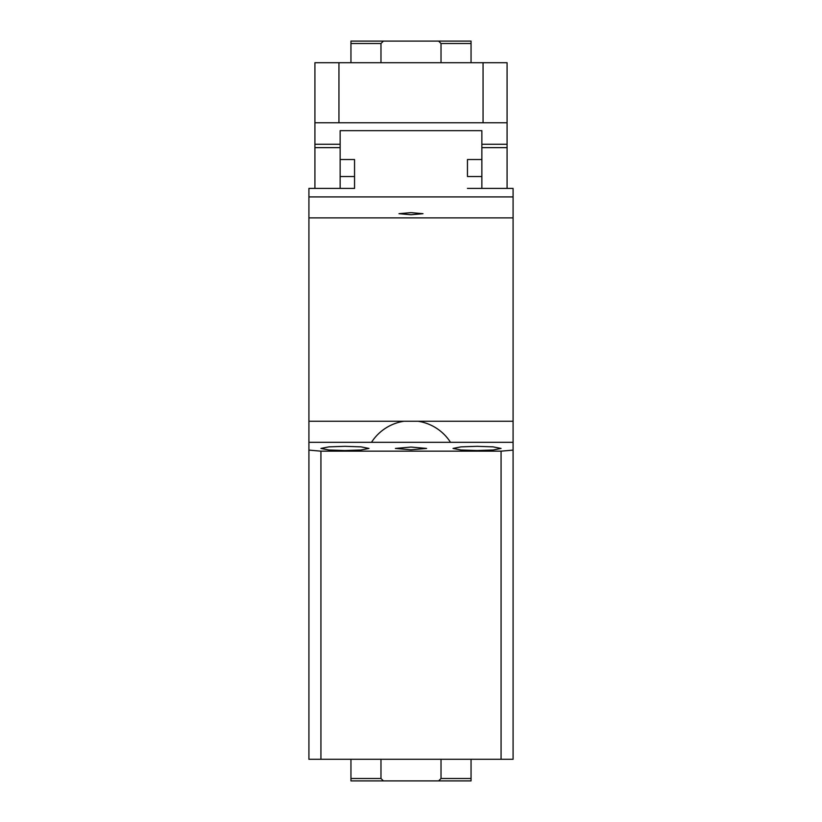 <?xml version="1.0" encoding="UTF-8"?>
<svg xmlns="http://www.w3.org/2000/svg" width="822" height="822" viewBox="0 0 822 822"><rect width="100%" height="100%" fill="white"/><g stroke="black" fill="none" stroke-linecap="round" stroke-linejoin="round"><path stroke-width="1.23" d="M320.929 759.281L308.918 759.281L308.918 450.107L320.929 451.165L320.929 759.281L513.082 759.281L513.082 421.265L308.918 421.265L308.918 450.107M308.918 442.328L513.082 442.328M320.929 451.165L501.071 451.165L513.082 450.107M411 447.065L426.608 448.432L411 449.798L395.392 448.432L411 447.065M344.942 446.325L360.971 446.86L368.965 448.432L360.971 449.994L344.942 450.528L328.923 449.994L320.929 448.432L328.923 446.86L344.942 446.325M477.058 446.325L493.077 446.86L501.071 448.432L493.077 449.994L477.058 450.528L461.029 449.994L453.035 448.432L461.029 446.86L477.058 446.325M501.071 759.281L501.071 451.165M380.976 759.281L380.976 778.496L383.381 780.9L471.047 780.9L471.047 759.281M441.024 759.281L441.024 778.496L438.619 780.9M350.953 759.281L350.953 778.496L380.976 778.496M441.024 778.496L471.047 778.496M350.953 778.496L350.953 780.9L383.381 780.9M338.941 62.719L338.941 122.766L314.918 122.766L314.918 62.719L507.082 62.719L507.082 147.641L481.856 147.641M507.082 188.402L507.082 147.641M507.082 144.251L481.856 144.251M340.144 144.251L314.918 144.251L314.918 147.641L340.144 147.641M483.059 62.719L483.059 122.766L507.082 122.766M338.941 122.766L483.059 122.766M314.918 122.766L314.918 144.251M438.619 41.1L471.047 41.1L471.047 43.504L441.024 43.504L438.619 41.1L350.953 41.1L350.953 62.719M471.047 62.719L471.047 43.504M380.976 62.719L380.976 43.504L383.381 41.1M441.024 62.719L441.024 43.504M380.976 43.504L350.953 43.504M314.918 188.402L314.918 147.641M340.144 188.402L340.144 130.657L481.856 130.657L481.856 188.402M340.144 159.53L354.549 159.53L354.549 188.402L354.549 176.514L340.144 176.514M481.856 176.514L467.451 176.514L467.451 159.53L481.856 159.53M513.082 421.265L513.082 188.402L467.451 188.402M513.082 217.881L308.918 217.881L308.918 421.265M308.918 217.881L308.918 188.402L354.549 188.402M513.082 196.92L308.918 196.92M411 212.641L398.989 213.689L411 214.737L423.011 213.689L411 212.641M371.493 442.328A46.833 46.659 0 0 1 403.91 421.265M418.09 421.265A46.833 46.659 0 0 1 450.507 442.328"/></g></svg>
